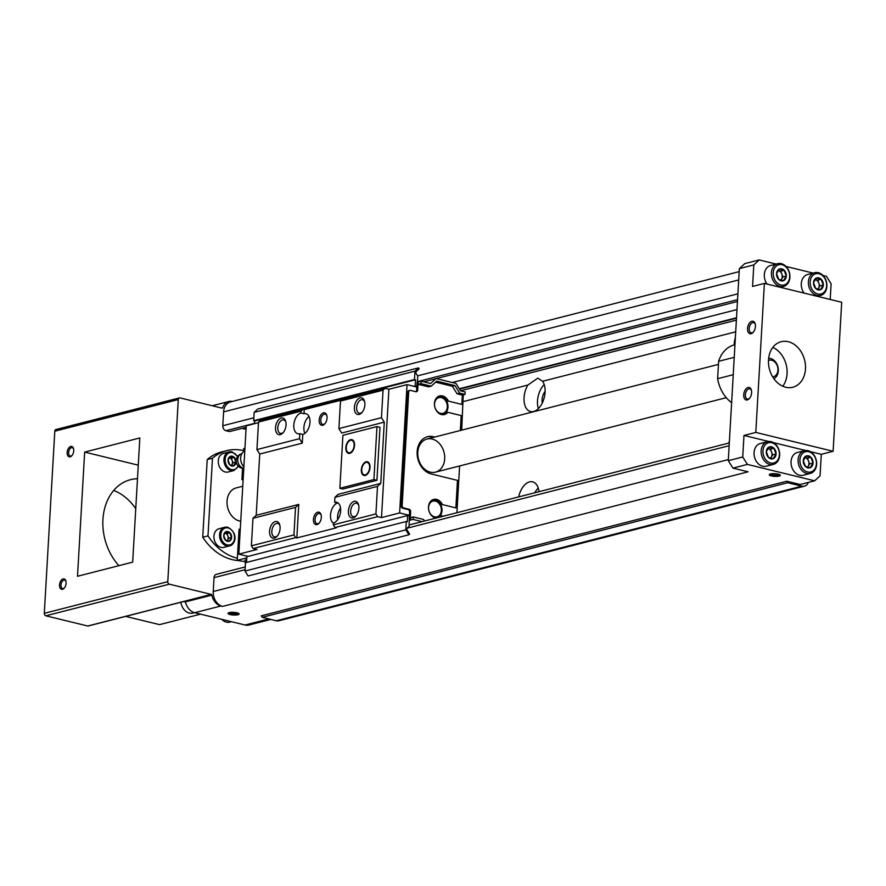 <?xml version="1.0" encoding="UTF-8"?>
<svg xmlns="http://www.w3.org/2000/svg" width="886" height="886" viewBox="0 0 886 886"><rect width="100%" height="100%" fill="white"/><g stroke="black" fill="none" stroke-linecap="round" stroke-linejoin="round"><path stroke-width="1.33" d="M135.757 508.675A51.277 39.626 75.6 0 0 113.707 490.467M527.868 385.056L537.78 378.156L542.62 381.268A17.089 10.034 103.7 0 1 543.926 398.744A17.089 10.034 103.7 0 1 533.605 411.514A17.089 10.034 103.7 0 1 530.515 411.569A17.089 10.034 103.7 0 1 527.868 385.056L463.323 401.579M137.485 478.728A51.277 39.626 75.6 0 0 130.541 479.68A51.277 39.626 75.6 0 0 103.363 514.976A51.277 39.626 75.6 0 0 118.912 565.667M771.418 475.915A5.56 1.34 3.3 0 1 769.48 474.398A5.56 1.34 3.3 0 1 774.907 473.7A5.56 1.34 3.3 0 1 780.223 475.018A5.56 1.34 3.3 0 1 777.83 476.336A5.56 1.34 3.3 0 1 771.418 475.915M230.161 614.552A5.56 1.34 3.3 0 1 228.223 613.034A5.56 1.34 3.3 0 1 233.66 612.337A5.56 1.34 3.3 0 1 238.965 613.644A5.56 1.34 3.3 0 1 236.584 614.973A5.56 1.34 3.3 0 1 230.161 614.552M270.828 619.425L248.966 625.018A12.814 9.901 -104.4 0 1 245.068 625.018L194.654 612.713A12.814 9.901 -104.4 0 1 186.569 605.116L185.185 601.937L183.779 601.505L87.88 626.07A0.853 0.664 75.6 0 0 87.747 626.014L45.862 615.803L169.348 584.173L211.233 594.395A0.853 0.664 75.6 0 1 211.843 595.115A12.814 9.901 75.6 0 0 220.924 605.991L222.607 606.401A12.814 9.901 75.6 0 1 213.238 591.516L214.035 577.65A4.275 3.3 75.6 0 1 216.339 574.338L245.256 566.929M755.791 432.423L833.106 451.284L841.7 302.27L764.385 283.409L755.791 432.423L743.974 435.447L742.734 456.977L747.419 464.408L814.644 480.81L800.191 484.509L786.746 481.231L261.259 615.825L262.201 617.32L276.321 620.765A8.55 6.601 75.6 0 0 278.913 620.765L804.399 486.17A8.55 6.601 75.6 0 0 808.375 482.416M747.419 464.408L732.966 468.118L748.094 471.806L222.607 606.401M125.679 616.39L159.535 624.641L200.513 614.153M776.169 264.072L759.202 259.93L744.761 263.629L739.356 268.613L728.281 460.676L732.966 468.118M830.215 299.468L831.112 283.764L826.439 276.332L822.972 275.491M813.149 273.087L786.004 266.464M742.734 456.977L728.281 460.676M814.644 480.81L820.048 475.837L821.289 454.308L810.424 451.661M833.106 451.284L821.289 454.308M759.202 259.93L753.809 264.914L739.356 268.613M748.028 387.514A6.412 3.765 103.7 0 1 751.372 390.073A6.412 3.765 103.7 0 1 749.279 398.656A6.412 3.765 103.7 0 1 743.764 396.252A6.412 3.765 103.7 0 1 748.028 387.514M751.849 321.286A6.412 3.765 103.7 0 1 755.182 323.844A6.412 3.765 103.7 0 1 753.089 332.427A6.412 3.765 103.7 0 1 747.585 330.024A6.412 3.765 103.7 0 1 751.849 321.286M764.385 283.409L752.568 286.433L753.809 264.914M788.296 341.708A23.501 18.163 75.6 0 0 781.153 341.708A23.501 18.163 75.6 0 0 769.391 368.975A23.501 18.163 75.6 0 0 792.815 387.237A23.501 18.163 75.6 0 0 805.374 364.478A23.501 18.163 75.6 0 0 788.296 341.708M786.746 481.231L787.687 482.726L801.797 486.17A8.55 6.601 75.6 0 0 804.399 486.17M242.753 486.226L236.241 487.898A17.089 13.212 75.6 0 0 227.193 505.208A17.089 13.212 75.6 0 0 240.726 521.234M232.032 451.926A9.613 7.431 75.6 0 0 229.109 451.926L223.46 453.366A9.613 7.431 75.6 0 0 218.643 464.53A9.613 7.431 75.6 0 0 228.234 471.994L233.882 470.555L238.467 466.346M227.691 527.259A9.613 7.431 75.6 0 0 224.767 527.259L219.119 528.709A9.613 7.431 75.6 0 0 214.301 539.862A9.613 7.431 75.6 0 0 223.881 547.338L229.54 545.887C234.502 545.222 239.597 534.036 227.846 527.259L224.767 527.259A9.613 7.431 75.6 0 0 219.949 538.411A9.613 7.431 75.6 0 0 229.54 545.887M240.283 528.975L239.043 529.285L237.26 560.329A57.69 44.577 75.6 0 0 245.045 561.403M243.107 479.957A25.639 19.813 75.6 0 0 241.911 479.614L242.565 468.329M244.935 448.25L243.705 448.571L243.528 451.638M243.584 450.642A55.552 42.927 75.6 0 0 226.694 450.642A55.552 42.927 75.6 0 0 212.463 458.25L207.988 535.897A55.552 42.927 75.6 0 0 237.382 558.258M787.687 482.726L262.201 617.32M739.179 271.625L230.504 401.912A12.814 9.901 75.6 0 0 223.593 411.879L222.796 425.745A4.275 3.3 75.6 0 0 225.919 430.696L229.518 431.582L246.142 427.318M737.462 301.473L423.741 381.833M242.111 428.359L246.031 429.311M736.499 318.163L459.524 389.109M518.664 496.902A17.089 10.034 103.7 0 1 532.652 481.84A17.089 10.034 103.7 0 1 539.009 491.686M728.857 443.066A17.089 10.034 103.7 0 1 729.422 440.818M734.206 344.909A17.089 10.034 103.7 0 1 735.391 337.344M226.694 450.642L221.445 451.993A55.552 42.927 75.6 0 0 207.213 459.59L202.739 537.248A55.552 42.927 75.6 0 0 238.29 560.572M232.387 401.436A12.814 9.901 75.6 0 0 228.821 401.502A12.814 9.901 75.6 0 0 222.641 407.704A0.853 0.664 75.6 0 1 221.976 408.125L180.091 397.903A2.137 1.65 75.6 0 0 178.285 399.564L167.786 581.692A2.137 1.65 75.6 0 0 169.348 584.173M179.437 397.903L55.951 429.533A2.137 1.65 75.6 0 0 54.799 431.194L178.285 399.564M45.862 615.803A2.137 1.65 75.6 0 1 44.3 613.322L54.799 431.194M63.105 578.935A5.338 3.134 103.7 0 1 65.885 581.072A5.338 3.134 103.7 0 1 64.146 588.226A5.338 3.134 103.7 0 1 59.561 586.222A5.338 3.134 103.7 0 1 63.105 578.935M70.747 446.478A5.338 3.134 103.7 0 1 73.527 448.615A5.338 3.134 103.7 0 1 71.788 455.769A5.338 3.134 103.7 0 1 67.192 453.765A5.338 3.134 103.7 0 1 70.747 446.478M77.503 576.277L132.678 562.145L139.833 437.961L84.657 452.093L77.503 576.277M207.988 535.897L202.739 537.248M212.463 458.25L207.213 459.59M246.795 557.892L237.26 560.329M243.152 479.304L241.911 479.614M227.957 531.578A5.017 3.876 75.6 0 0 224.114 538.035A5.017 3.876 75.6 0 0 230.958 539.707A5.017 3.876 75.6 0 0 227.957 531.578M223.737 535.509L225.919 531.844L229.806 532.785L231.501 537.403L229.319 541.069L225.443 540.117L223.737 535.509M232.298 456.235A5.017 3.876 75.6 0 0 228.455 462.702A5.017 3.876 75.6 0 0 235.299 464.364A5.017 3.876 75.6 0 0 232.298 456.235M228.09 460.166L230.26 456.5L234.148 457.453L235.842 462.06L233.671 465.726L229.784 464.785L228.09 460.166M231.467 465.394L233.007 462.791L235.842 462.06M233.007 462.791L231.312 458.173L234.148 457.453M231.312 458.173L229.286 457.685M231.324 465.36A4.275 3.3 75.6 0 0 231.922 464.618A4.275 3.3 75.6 0 0 232.154 460.487A4.275 3.3 75.6 0 0 229.363 457.708A4.275 3.3 75.6 0 0 229.275 457.685M227.115 540.726L228.666 538.123L231.501 537.403M228.666 538.123L226.96 533.516L229.806 532.785M226.96 533.516L224.933 533.018A4.275 3.3 75.6 0 1 225.022 533.04A4.275 3.3 75.6 0 1 227.813 535.82A4.275 3.3 75.6 0 1 227.58 539.962A4.275 3.3 75.6 0 1 226.982 540.693M734.97 344.709L734.361 344.864A32.051 24.764 75.6 0 0 718.612 361.322L734.239 357.313M718.612 361.322L717.616 378.699L733.243 374.7M717.616 378.699A32.051 24.764 75.6 0 0 731.626 402.698M805.595 450.487L773.445 442.635M768.627 441.461L743.974 435.447M767.486 441.66L760.387 443.476A11.751 9.081 75.6 0 0 754.507 457.11A11.751 9.081 75.6 0 0 766.224 466.235L773.312 464.419A11.751 9.081 75.6 0 0 779.591 453.045A11.751 9.081 75.6 0 0 771.053 441.66A11.751 9.081 75.6 0 0 767.486 441.66A11.751 9.081 75.6 0 0 761.606 455.293A11.751 9.081 75.6 0 0 773.312 464.419M804.455 450.675L797.367 452.491A11.751 9.081 75.6 0 0 791.486 466.125A11.751 9.081 75.6 0 0 803.192 475.261L810.291 473.445A11.751 9.081 75.6 0 0 816.571 462.06A11.751 9.081 75.6 0 0 808.032 450.675A11.751 9.081 75.6 0 0 804.455 450.675A11.751 9.081 75.6 0 0 798.574 464.308A11.751 9.081 75.6 0 0 810.291 473.445M814.721 272.689A11.751 9.081 75.6 0 0 808.84 286.322A11.751 9.081 75.6 0 0 820.558 295.448A11.751 9.081 75.6 0 0 826.837 284.074A11.751 9.081 75.6 0 0 818.299 272.689A11.751 9.081 75.6 0 0 814.721 272.689L807.633 274.505A11.751 9.081 75.6 0 0 804.045 293.078M777.742 263.663A11.751 9.081 75.6 0 0 771.872 277.307A11.751 9.081 75.6 0 0 783.578 286.433A11.751 9.081 75.6 0 0 789.858 275.048A11.751 9.081 75.6 0 0 781.319 263.663A11.751 9.081 75.6 0 0 777.742 263.663L770.654 265.479A11.751 9.081 75.6 0 0 767.066 284.063M808.752 451.716A10.466 8.085 75.6 0 0 800.734 465.183A10.466 8.085 75.6 0 0 814.998 468.672A10.466 8.085 75.6 0 0 808.752 451.716M808.508 455.858A6.191 4.784 75.6 0 0 803.768 463.832A6.191 4.784 75.6 0 0 812.207 465.892A6.191 4.784 75.6 0 0 808.508 455.858M803.292 460.676L806.016 456.091L810.867 457.276L812.994 463.046L810.269 467.631L805.418 466.446L803.292 460.676M771.772 442.701A10.466 8.085 75.6 0 0 763.765 456.168A10.466 8.085 75.6 0 0 778.03 459.646A10.466 8.085 75.6 0 0 771.772 442.701M771.54 446.832A6.191 4.784 75.6 0 0 766.8 454.806A6.191 4.784 75.6 0 0 775.239 456.866A6.191 4.784 75.6 0 0 771.54 446.832M766.324 451.661L769.048 447.076L773.899 448.261L776.025 454.031L773.301 458.605L768.45 457.42L766.324 451.661M782.039 264.704A10.466 8.085 75.6 0 0 774.032 278.182A10.466 8.085 75.6 0 0 788.285 281.659A10.466 8.085 75.6 0 0 782.039 264.704M781.795 268.846A6.191 4.784 75.6 0 0 777.055 276.82A6.191 4.784 75.6 0 0 785.494 278.88A6.191 4.784 75.6 0 0 781.795 268.846M776.579 273.674L779.303 269.089L784.154 270.274L786.281 276.033L783.556 280.618L778.705 279.433L776.579 273.674M819.007 273.73A10.466 8.085 75.6 0 0 811 287.197A10.466 8.085 75.6 0 0 825.265 290.674A10.466 8.085 75.6 0 0 819.007 273.73M818.775 277.861A6.191 4.784 75.6 0 0 814.035 285.835A6.191 4.784 75.6 0 0 822.474 287.895A6.191 4.784 75.6 0 0 818.775 277.861M813.558 282.689L816.283 278.104L821.134 279.289L823.26 285.059L820.536 289.633L815.685 288.459L813.558 282.689M807.622 467.232L809.605 463.921L812.994 463.046M809.605 463.921L807.467 458.151L810.867 457.276M807.467 458.151L804.831 457.508A5.338 4.131 75.6 0 1 805.042 457.553A5.338 4.131 75.6 0 1 808.53 461.03A5.338 4.131 75.6 0 1 808.242 466.202A5.338 4.131 75.6 0 1 807.423 467.188M817.889 289.246L819.86 285.923L823.26 285.059M819.86 285.923L817.734 280.164L821.134 279.289M817.734 280.164L815.098 279.522A5.338 4.131 75.6 0 1 815.308 279.566A5.338 4.131 75.6 0 1 818.797 283.044A5.338 4.131 75.6 0 1 818.498 288.216A5.338 4.131 75.6 0 1 817.689 289.201M780.92 280.22L782.892 276.908L786.281 276.033M782.892 276.908L780.754 271.138L784.154 270.274M780.754 271.138L778.118 270.496A5.338 4.131 75.6 0 1 778.329 270.551A5.338 4.131 75.6 0 1 781.829 274.029A5.338 4.131 75.6 0 1 781.53 279.201A5.338 4.131 75.6 0 1 780.721 280.175M770.654 458.217L772.625 454.895L776.025 454.031M772.625 454.895L770.499 449.136L773.899 448.261M770.499 449.136L767.863 448.482M770.455 458.173A5.338 4.131 75.6 0 0 771.263 457.187A5.338 4.131 75.6 0 0 771.562 452.015A5.338 4.131 75.6 0 0 768.073 448.537A5.338 4.131 75.6 0 0 767.852 448.493M772.692 376.915A8.55 6.601 75.6 0 0 777.941 368.93A8.55 6.601 75.6 0 0 771.695 360.237A8.55 6.601 75.6 0 0 768.472 360.436M773.866 378.699A10.687 8.251 75.6 0 0 778.141 367.956A10.687 8.251 75.6 0 0 770.499 358.498A10.687 8.251 75.6 0 0 768.638 358.298M782.759 386.241A23.501 18.163 75.6 0 0 772.813 347.423M138.271 465.172L84.657 452.093M221.644 619.303A11.751 9.081 75.6 0 0 229.895 622.105L231.467 621.695M180.877 602.247A11.751 9.081 75.6 0 0 192.915 613.079L194.499 612.68M538.256 488.064A17.089 10.034 -76.3 0 0 534.801 492.76M545.111 391.413A9.613 5.637 -76.3 0 0 542.287 402.964M544.214 384.579A17.089 10.034 -76.3 0 0 538.356 408.623M238.057 613.123A4.519 1.096 3.3 0 1 230.858 613.378A4.519 1.096 3.3 0 1 229.197 612.614M779.303 474.486A4.519 1.096 3.3 0 1 772.116 474.741A4.519 1.096 3.3 0 1 770.443 473.977M753.41 332.062A5.25 3.079 103.7 0 1 751.162 332.815A5.25 3.079 103.7 0 1 749.257 327.765A5.25 3.079 103.7 0 1 752.69 322.626A5.25 3.079 103.7 0 1 753.643 322.604A5.25 3.079 103.7 0 1 755.304 324.32M749.589 398.29A5.25 3.079 103.7 0 1 747.341 399.043A5.25 3.079 103.7 0 1 745.436 393.993A5.25 3.079 103.7 0 1 748.88 388.854A5.25 3.079 103.7 0 1 749.833 388.843A5.25 3.079 103.7 0 1 751.483 390.549M72.076 455.437A4.297 2.525 103.7 0 1 70.249 456.035A4.297 2.525 103.7 0 1 68.687 451.893A4.297 2.525 103.7 0 1 71.511 447.685A4.297 2.525 103.7 0 1 72.287 447.674A4.297 2.525 103.7 0 1 73.627 449.047M64.434 587.894A4.297 2.525 103.7 0 1 62.607 588.492A4.297 2.525 103.7 0 1 61.045 584.35A4.297 2.525 103.7 0 1 63.87 580.142A4.297 2.525 103.7 0 1 64.645 580.131A4.297 2.525 103.7 0 1 65.985 581.504M302.303 443.144L302.802 434.45L299.778 433.708L299.49 438.681L302.303 443.144L259.742 454.042L256.209 515.309L252.964 518.288L251.38 545.82L253.097 548.545L256.962 549.486L238.832 554.138L248.124 556.397M301.085 411.148L300.974 413.02L303.998 413.751L304.241 409.609L303.056 409.332L301.085 411.148L258.513 422.057L256.929 449.579L259.742 454.042M415.966 391.734A2.137 1.65 75.6 0 0 416.619 390.327L416.808 387.016L407.028 384.635L399.63 512.95L381.501 517.59L388.899 389.275L385.033 388.334L383.051 390.15L381.467 417.683L384.28 422.146L380.747 483.402L338.186 494.31L334.941 497.301L334.653 502.262A10.687 6.268 103.7 0 1 336.591 502.229A10.687 6.268 103.7 0 1 340.468 512.518A10.687 6.268 103.7 0 1 333.468 522.962L333.357 524.822L335.074 527.547L336.248 527.834L296.843 537.935L298.77 504.4L256.209 515.309M334.653 502.262L337.677 503.004A10.687 6.268 103.7 0 0 330.866 512.451A10.687 6.268 103.7 0 0 333.446 523.261M365.298 475.45A7.055 4.142 -76.3 0 0 369.916 468.561A7.055 4.142 -76.3 0 0 367.358 461.772A7.055 4.142 -76.3 0 0 361.676 467.642A7.055 4.142 -76.3 0 0 364.024 475.472A7.055 4.142 -76.3 0 0 365.298 475.45M376.971 426.587L342.915 435.303L339.859 488.286L373.914 479.57L376.971 426.587L379.994 427.318L376.938 480.301L342.893 489.028L339.859 488.286M349.804 453.322A7.055 4.142 -76.3 0 0 354.422 446.422A7.055 4.142 -76.3 0 0 351.864 439.644A7.055 4.142 -76.3 0 0 346.171 445.514A7.055 4.142 -76.3 0 0 348.519 453.344A7.055 4.142 -76.3 0 0 349.804 453.322M440.132 414.061A8.926 6.9 75.6 0 0 443.155 414.139A8.926 6.9 75.6 0 0 447.928 405.489A8.926 6.9 75.6 0 0 441.438 396.839A8.926 6.9 75.6 0 0 438.725 396.839A8.926 6.9 75.6 0 0 436.233 398.257M432.18 439.035A17.089 13.212 75.6 0 0 426.986 439.035A17.089 13.212 75.6 0 0 418.436 458.87A17.089 13.212 75.6 0 0 435.469 472.149A17.089 13.212 75.6 0 0 444.606 455.592A17.089 13.212 75.6 0 0 432.18 439.035M456.91 512.717L459.601 465.97M461.672 430.153L463.256 394.857M460.332 430.496L461.196 415.578L447.751 412.3A9.613 7.431 75.6 0 1 444.407 414.548A9.613 7.431 75.6 0 1 434.827 407.073A9.613 7.431 75.6 0 1 439.633 395.92A9.613 7.431 75.6 0 1 448.394 401.114L461.839 404.404L462.381 395.09L457.098 393.794L452.347 386.263L435.569 382.165M447.341 401.391A9.613 7.431 75.6 0 0 439.113 396.075M443.875 414.659A9.613 7.431 75.6 0 0 446.699 412.566L447.751 412.3M435.879 518.1A9.613 7.431 75.6 0 1 428.558 508.941A9.613 7.431 75.6 0 1 433.664 499.405A9.613 7.431 75.6 0 1 442.424 504.599L455.869 507.877L457.464 480.356L431.205 473.955A19.226 14.863 75.6 0 1 417.24 455.326A19.226 14.863 75.6 0 1 427.506 436.698A19.226 14.863 75.6 0 1 433.354 436.698L432.302 436.964L433.719 437.307M432.302 436.964A19.226 14.863 75.6 0 0 426.986 436.842M442.424 504.599L455.869 507.877M441.372 504.876A9.613 7.431 75.6 0 0 433.154 499.56M439.677 517.136A9.613 7.431 75.6 0 0 440.73 516.051L443.41 516.173M434.162 517.546A8.926 6.9 75.6 0 0 437.186 517.623A8.926 6.9 75.6 0 0 441.959 508.974A8.926 6.9 75.6 0 0 435.469 500.324A8.926 6.9 75.6 0 0 432.756 500.324A8.926 6.9 75.6 0 0 430.264 501.731M303.998 413.751A10.687 6.268 103.7 0 1 305.936 413.718A10.687 6.268 103.7 0 1 309.801 424.006A10.687 6.268 103.7 0 1 302.802 434.45M384.28 422.146L341.719 433.044L338.906 428.58L340.49 401.059L342.472 399.232L385.033 388.334M341.586 400.051L304.241 409.609M317.742 512.186A6.412 3.765 103.7 0 1 321.075 514.755A6.412 3.765 103.7 0 1 318.982 523.338A6.412 3.765 103.7 0 1 313.478 520.935A6.412 3.765 103.7 0 1 317.742 512.186M323.468 412.843A6.412 3.765 103.7 0 1 326.801 415.412A6.412 3.765 103.7 0 1 324.708 423.995A6.412 3.765 103.7 0 1 319.204 421.592A6.412 3.765 103.7 0 1 323.468 412.843M298.77 504.4L295.536 507.39L293.942 534.923L295.658 537.647L253.097 548.545M293.942 534.923L251.38 545.82M303.056 409.332L260.495 420.23L258.513 422.057M299.778 433.708A10.687 6.268 103.7 0 1 297.84 433.741A10.687 6.268 103.7 0 1 293.975 423.464A10.687 6.268 103.7 0 1 300.974 413.02M299.49 438.681L256.929 449.579M281.272 418.059A8.55 5.017 103.7 0 1 285.713 421.481A8.55 5.017 103.7 0 1 282.922 432.922A8.55 5.017 103.7 0 1 275.579 429.721A8.55 5.017 103.7 0 1 281.272 418.059M295.536 507.39L252.964 518.288M275.302 521.544A8.55 5.017 103.7 0 1 279.754 524.966A8.55 5.017 103.7 0 1 276.964 536.407A8.55 5.017 103.7 0 1 269.621 533.206A8.55 5.017 103.7 0 1 275.302 521.544M407.028 384.635L388.899 389.275M417.406 381.966L417.749 376.118L415.877 373.139L415.944 371.865L419.167 368.886L418.524 367.878L257.726 409.055L254.171 412.344L253.684 420.706L254.692 420.95L254.537 423.685M258.479 422.677L246.23 425.812L238.832 554.138M406.297 521.5L245.5 562.688L245.012 571.049L248.113 575.955L408.911 534.767L409.642 534.092L406.851 529.651L406.929 528.366L409.088 526.373L409.376 515.951L407.66 515.541L407.305 521.743L406.297 521.5L405.81 529.861L408.911 534.767M407.66 515.541L246.862 556.718L246.541 562.422M435.79 378.743L430.629 383.505L421.116 381.19L420.972 383.671L431.227 386.174L428.591 386.85L418.347 384.347L418.148 381.777L417.671 390.061L416.619 390.327M424.516 521.012L423.541 519.462L413.286 516.959L413.142 519.44L410.174 520.027L410.65 511.754A2.137 1.65 75.6 0 0 409.099 509.273L403.717 507.966A2.137 1.65 75.6 0 1 402.155 505.485L408.69 392.066A2.137 1.65 75.6 0 1 410.495 390.405L415.877 391.723A2.137 1.65 75.6 0 0 417.671 390.061M410.517 520.115L410.661 517.634L413.286 516.959M440.73 516.859A9.613 7.431 75.6 0 0 441.782 515.774M433.354 436.698L434.771 437.042M448.394 401.114L461.839 404.404M418.148 381.777L417.096 382.043L416.808 387.016M418.524 367.878L414.969 371.156L414.482 379.518L415.49 379.762L415.135 385.975L416.852 386.396M399.63 512.95L409.41 515.331L409.376 515.951M410.65 511.754L409.609 512.019L409.41 515.331M409.609 512.019A2.137 1.65 75.6 0 0 408.047 509.539L402.665 508.232A2.137 1.65 75.6 0 1 401.103 505.751L407.638 392.332A2.137 1.65 75.6 0 1 408.789 390.671L409.841 390.405M405.81 529.861L245.012 571.049M246.696 559.631L245.134 560.03L244.99 562.51L246.552 562.112M244.99 562.51L245.599 562.665M413.142 519.44L422.113 521.632M410.174 520.027L409.122 520.303M431.227 386.174L436.698 381.124L454.983 385.587L459.723 393.129L465.006 394.414L465.15 391.933L460.609 390.826L455.925 383.383L436.333 378.61M421.116 381.19L418.491 381.866M414.969 371.156L254.171 412.344M414.482 379.518L253.684 420.706M415.49 379.762L254.692 420.95M415.135 385.975L413.873 386.296M416.841 386.551L415.888 386.794M380.747 483.402L377.502 486.392L375.919 513.924L377.635 516.649L335.074 527.547M295.658 537.647L296.843 537.935M409.41 515.486L408.457 515.73M377.635 516.649L381.501 517.59M465.006 394.414L462.381 395.09M420.972 383.671L418.347 384.347M454.983 385.587L452.347 386.263M459.723 393.129L457.098 393.794M375.919 513.924L333.357 524.822M383.051 390.15L340.49 401.059M360.093 397.869A8.55 5.017 103.7 0 1 364.545 401.292A8.55 5.017 103.7 0 1 361.754 412.732A8.55 5.017 103.7 0 1 354.411 409.531A8.55 5.017 103.7 0 1 360.093 397.869M381.467 417.683L338.906 428.58M377.502 486.392L334.941 497.301M354.123 501.354A8.55 5.017 103.7 0 1 358.575 504.776A8.55 5.017 103.7 0 1 355.784 516.217A8.55 5.017 103.7 0 1 348.442 513.016A8.55 5.017 103.7 0 1 354.123 501.354M373.914 479.57L376.938 480.301M442.956 413.352A8.118 6.268 75.6 0 0 447.286 405.489A8.118 6.268 75.6 0 0 441.394 397.626A8.118 6.268 75.6 0 0 438.924 397.626A8.118 6.268 75.6 0 0 434.86 407.051A8.118 6.268 75.6 0 0 442.956 413.352L440.165 414.072A8.926 6.9 75.6 0 0 440.22 414.061M436.189 398.323A8.926 6.9 75.6 0 0 436.178 398.323L438.924 397.626M430.219 501.808A8.926 6.9 75.6 0 0 430.208 501.808L432.955 501.111A8.118 6.268 75.6 0 0 428.89 510.535A8.118 6.268 75.6 0 0 436.986 516.837A8.118 6.268 75.6 0 0 441.328 508.974A8.118 6.268 75.6 0 0 435.425 501.111A8.118 6.268 75.6 0 0 432.955 501.111M362.197 412.211A6.922 4.065 103.7 0 1 359.24 413.197A6.922 4.065 103.7 0 1 356.737 406.53A6.922 4.065 103.7 0 1 361.278 399.752A6.922 4.065 103.7 0 1 362.529 399.73A6.922 4.065 103.7 0 1 364.7 401.967M356.227 515.696A6.922 4.065 103.7 0 1 353.281 516.671A6.922 4.065 103.7 0 1 350.767 510.015A6.922 4.065 103.7 0 1 355.308 503.237A6.922 4.065 103.7 0 1 356.56 503.215A6.922 4.065 103.7 0 1 358.73 505.441M277.407 535.886A6.922 4.065 103.7 0 1 274.461 536.861A6.922 4.065 103.7 0 1 271.947 530.193A6.922 4.065 103.7 0 1 276.487 523.427A6.922 4.065 103.7 0 1 277.739 523.404A6.922 4.065 103.7 0 1 279.91 525.631M283.376 432.401A6.922 4.065 103.7 0 1 280.419 433.376A6.922 4.065 103.7 0 1 277.916 426.72A6.922 4.065 103.7 0 1 282.446 419.942A6.922 4.065 103.7 0 1 283.708 419.92A6.922 4.065 103.7 0 1 285.868 422.157M325.029 423.619A5.25 3.079 103.7 0 1 322.77 424.383A5.25 3.079 103.7 0 1 320.865 419.322A5.25 3.079 103.7 0 1 324.309 414.183A5.25 3.079 103.7 0 1 325.262 414.172A5.25 3.079 103.7 0 1 326.912 415.888M319.303 522.962A5.25 3.079 103.7 0 1 317.044 523.726A5.25 3.079 103.7 0 1 315.139 518.664A5.25 3.079 103.7 0 1 318.583 513.526A5.25 3.079 103.7 0 1 319.536 513.515A5.25 3.079 103.7 0 1 321.186 515.231M367.779 461.916A7.055 4.142 -76.3 0 0 365.874 462.47M363.016 474.165A7.055 4.142 -76.3 0 0 364.445 475.538M364.6 474.907A6.412 3.765 -76.3 0 0 365.01 475.051A6.412 3.765 -76.3 0 0 366.173 475.04A6.412 3.765 -76.3 0 0 366.35 474.985M369.207 463.278A6.412 3.765 -76.3 0 0 368.055 462.603A6.412 3.765 -76.3 0 0 367.624 462.536M365.331 474.83A6.412 3.765 -76.3 0 0 369.528 468.561A6.412 3.765 -76.3 0 0 367.214 462.392A6.412 3.765 -76.3 0 0 362.042 467.73A6.412 3.765 -76.3 0 0 364.168 474.852A6.412 3.765 -76.3 0 0 365.331 474.83M352.274 439.777A7.055 4.142 -76.3 0 0 350.369 440.331M347.522 452.037A7.055 4.142 -76.3 0 0 348.951 453.41M349.106 452.779A6.412 3.765 -76.3 0 0 349.516 452.923A6.412 3.765 -76.3 0 0 350.679 452.901A6.412 3.765 -76.3 0 0 350.856 452.857M353.713 441.15A6.412 3.765 -76.3 0 0 352.55 440.464A6.412 3.765 -76.3 0 0 352.119 440.408M349.837 452.702A6.412 3.765 -76.3 0 0 354.035 446.433A6.412 3.765 -76.3 0 0 351.709 440.264A6.412 3.765 -76.3 0 0 346.537 445.603A6.412 3.765 -76.3 0 0 348.674 452.713A6.412 3.765 -76.3 0 0 349.837 452.702M244.791 450.83A9.613 7.431 75.6 0 0 243.871 466.778M337.677 519.661A10.687 6.268 103.7 0 1 340.523 508.021M304.873 433.42A10.687 6.268 103.7 0 1 308.993 416.509M736.388 320.123L460.576 390.77M735.712 331.818L542.62 381.268M245.068 625.018L268.823 618.937M194.654 612.713L220.924 605.991M185.185 601.937L211.843 595.115M87.747 626.014L211.233 594.395M801.797 486.17L276.321 620.765M738.702 279.943L223.593 411.879M737.905 293.809L417.583 375.852M253.85 417.782L222.796 425.745M737.562 299.656L417.428 381.644M254.559 423.364L225.919 430.696M736.997 309.568L452.27 382.497M736.521 317.753L459.302 388.755M729.145 445.713L407.106 528.2M245.09 569.698L214.035 577.65M728.347 459.579L213.238 591.516M221.489 408.003L222.641 407.704M44.3 613.322L167.786 581.692M228.167 527.956A8.76 6.767 75.6 0 0 221.467 539.231A8.76 6.767 75.6 0 0 233.395 542.132A8.76 6.767 75.6 0 0 228.167 527.956M237.692 456.401L232.187 451.926L229.109 451.926A9.613 7.431 75.6 0 0 224.302 463.079A9.613 7.431 75.6 0 0 233.882 470.555M237.481 456.689A8.76 6.767 75.6 0 0 232.509 452.613A8.76 6.767 75.6 0 0 225.254 458.284A8.76 6.767 75.6 0 0 229.695 468.827A8.76 6.767 75.6 0 0 238.146 466.014M408.69 392.066L407.638 392.332M402.155 505.485L401.103 505.751M403.717 507.966L402.665 508.232M409.099 509.273L408.047 509.539M243.772 468.406A7.476 7.476 0 0 1 241.778 453.687A7.476 5.781 75.6 0 0 237.825 461.285A7.476 5.781 75.6 0 0 243.783 468.284M729.3 442.945L409.166 524.944M212.252 405.755L228.821 401.502M435.469 472.149L726.265 397.67M426.986 439.035L718.435 364.39M780.267 287.285L783.578 286.433M817.246 296.301L820.558 295.448M434.195 517.557L436.986 516.837M368.055 462.603L367.214 462.392M365.01 475.051L364.168 474.852M352.55 440.464L351.709 440.264M349.516 452.923L348.674 452.713"/></g></svg>
